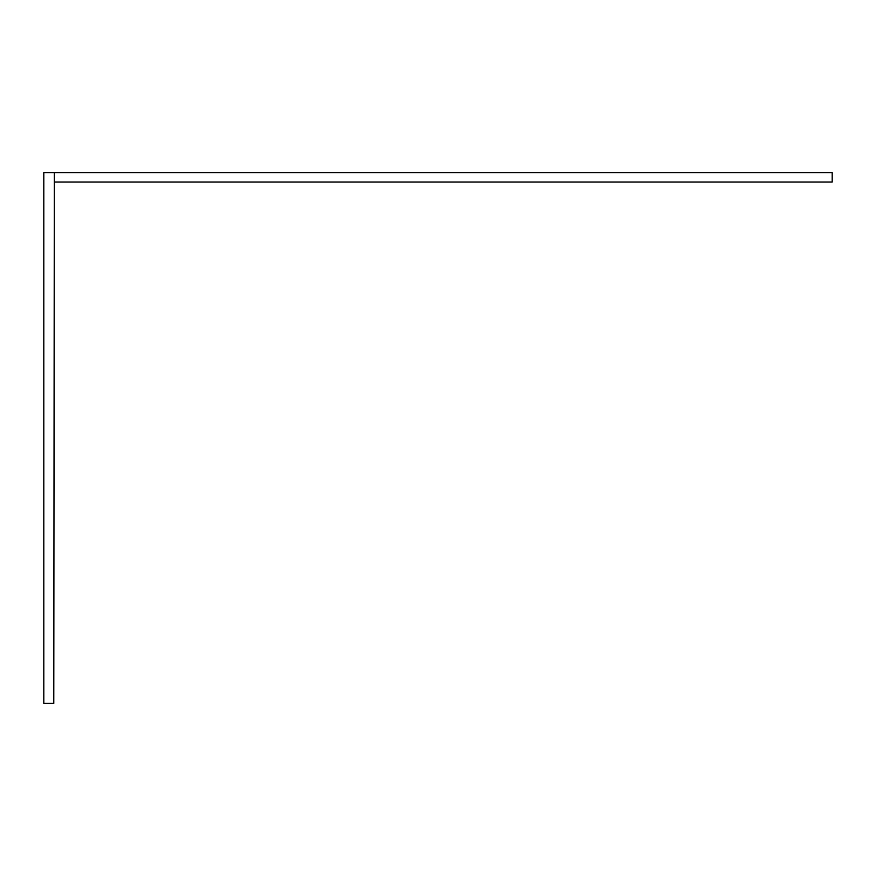 <?xml version="1.0" encoding="UTF-8"?>
<svg xmlns="http://www.w3.org/2000/svg" width="876" height="876" viewBox="0 0 876 876"><rect width="100%" height="100%" fill="white"/><g stroke="black" fill="none" stroke-linecap="round" stroke-linejoin="round"><path stroke-width="0.66" stroke-dasharray="4.38 3.29" d="M54.312 182.033L54.312 172.572L832.2 172.572L832.2 182.033L54.312 182.033L54.312 172.572L43.8 172.572L43.8 703.428L53.786 703.428L54.312 172.572"/><path stroke-width="1.31" d="M54.312 172.572L54.312 182.033L832.2 182.033L832.2 172.572L43.8 172.572L43.8 703.428L53.786 703.428L54.312 182.033"/></g></svg>
